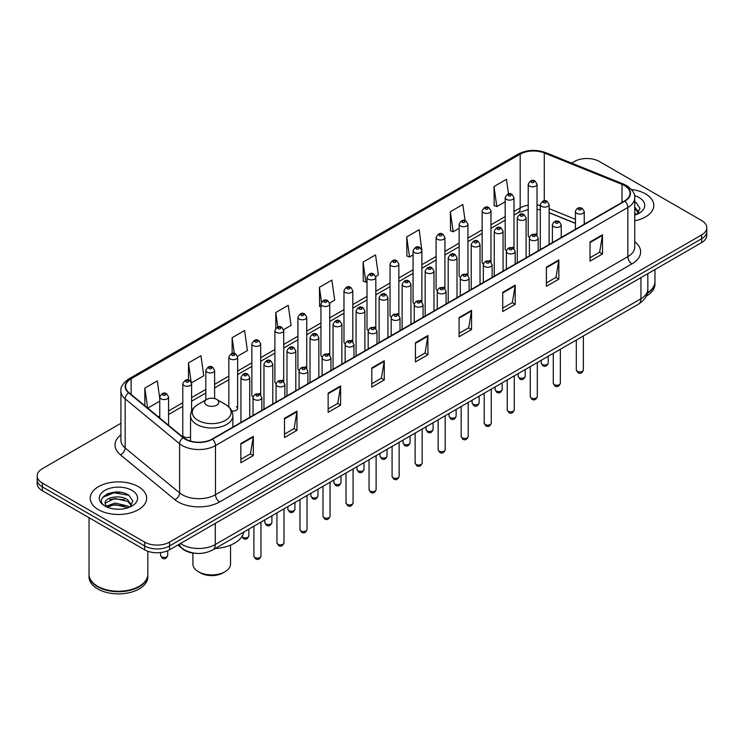 <?xml version="1.0" encoding="UTF-8"?>
<svg xmlns="http://www.w3.org/2000/svg" width="744" height="744" viewBox="0 0 744 744"><rect width="100%" height="100%" fill="white"/><g stroke="black" fill="none" stroke-linecap="round" stroke-linejoin="round"><path stroke-width="1.12" d="M512.709 247.138A4.408 2.548 0 0 1 513.992 248.822L514.002 197.578A4.408 2.548 180 0 1 511.277 199.931A4.408 2.548 180 0 1 506.469 199.373A4.408 2.548 180 0 1 505.185 197.578L505.185 248.933A4.408 2.548 0 0 0 506.422 250.709M490.975 262.121L490.975 210.868A4.408 2.548 180 0 1 488.25 213.221A4.408 2.548 180 0 1 483.442 212.672A4.408 2.548 180 0 1 482.149 210.868L482.149 262.232A4.408 2.548 0 0 0 483.395 263.999M466.646 273.727A4.408 2.548 0 0 1 467.939 275.41L467.939 224.167A4.408 2.548 180 0 1 465.223 226.52A4.408 2.548 180 0 1 460.415 225.971A4.408 2.548 180 0 1 459.122 224.167L459.122 275.522A4.408 2.548 0 0 0 460.369 277.298M443.619 287.026A4.408 2.548 0 0 1 444.912 288.709L444.912 237.466A4.408 2.548 180 0 1 442.187 239.819A4.408 2.548 180 0 1 437.388 239.261A4.408 2.548 180 0 1 436.096 237.466L436.096 288.821A4.408 2.548 0 0 0 437.333 290.588M420.593 300.316A4.408 2.548 0 0 1 421.876 301.999L421.885 250.756A4.408 2.548 180 0 1 419.16 253.109A4.408 2.548 180 0 1 414.362 252.56A4.408 2.548 180 0 1 413.069 250.756L413.069 302.12A4.408 2.548 0 0 0 414.306 303.887M398.858 315.307L398.858 264.055A4.408 2.548 180 0 1 396.134 266.408A4.408 2.548 180 0 1 391.325 265.85A4.408 2.548 180 0 1 390.042 264.055L390.042 315.409A4.408 2.548 0 0 0 391.279 317.186M374.539 326.904A4.408 2.548 0 0 1 375.822 328.597L375.832 277.354A4.408 2.548 180 0 1 373.107 279.697A4.408 2.548 180 0 1 368.299 279.149A4.408 2.548 180 0 1 367.006 277.354L367.006 328.709A4.408 2.548 0 0 0 368.252 330.476M352.796 341.896L352.796 290.644A4.408 2.548 180 0 1 350.08 292.997A4.408 2.548 180 0 1 345.272 292.448A4.408 2.548 180 0 1 343.979 290.644L343.979 342.007A4.408 2.548 0 0 0 345.225 343.774M328.476 353.502A4.408 2.548 0 0 1 329.769 355.186L329.769 303.943A4.408 2.548 180 0 1 327.044 306.296A4.408 2.548 180 0 1 322.245 305.738A4.408 2.548 180 0 1 320.952 303.943L320.952 355.297A4.408 2.548 0 0 0 322.189 357.074M306.742 368.485L306.742 317.232A4.408 2.548 180 0 1 304.017 319.585A4.408 2.548 180 0 1 299.218 319.037A4.408 2.548 180 0 1 297.926 317.232L297.926 368.596A4.408 2.548 0 0 0 299.162 370.363M282.422 380.091A4.408 2.548 0 0 1 283.706 381.774L283.715 330.531A4.408 2.548 180 0 1 280.99 332.884A4.408 2.548 180 0 1 276.182 332.336A4.408 2.548 180 0 1 274.899 330.531L274.899 381.886A4.408 2.548 0 0 0 276.136 383.662M259.396 393.39A4.408 2.548 0 0 1 260.679 395.073L260.679 343.83A4.408 2.548 180 0 1 257.963 346.183A4.408 2.548 180 0 1 253.155 345.625A4.408 2.548 180 0 1 251.863 343.83L251.863 395.185A4.408 2.548 0 0 0 253.109 396.952M191.599 411.079L191.599 383.718A4.408 2.548 180 0 1 188.874 386.062A4.408 2.548 180 0 1 184.075 385.513A4.408 2.548 180 0 1 182.782 383.718L182.782 435.073A4.408 2.548 0 0 0 184.075 436.868A4.408 2.548 0 0 0 190.548 436.719M535.736 233.839A4.408 2.548 0 0 1 537.019 235.523L537.029 184.28A4.408 2.548 180 0 1 534.304 186.632A4.408 2.548 180 0 1 529.505 186.084A4.408 2.548 180 0 1 528.212 184.28L528.212 235.643A4.408 2.548 0 0 0 529.449 237.41M575.428 223.395L549.128 212.756M490.966 262.121A4.408 2.548 0 0 0 489.682 260.428M398.849 315.298A4.408 2.548 0 0 0 397.566 313.615M352.796 341.887A4.408 2.548 0 0 0 351.503 340.203M306.733 368.485A4.408 2.548 0 0 0 305.449 366.792M231.728 410.874A4.408 2.548 0 0 0 237.652 408.484A4.408 2.548 0 0 0 236.36 406.68M195.979 553.341A17.633 10.184 180 0 1 182.764 549.026L177.872 544.989M120.788 492.361A23.51 13.578 0 0 0 107.024 493.997M120.919 423.317L42.361 468.673A17.633 10.184 0 0 0 37.2 475.872L37.2 483.554A17.633 10.184 0 0 0 42.361 490.752L144.624 549.788A17.633 10.184 0 0 0 169.567 549.788L701.639 242.6A17.633 10.184 0 0 0 706.8 235.402L706.8 231.561A17.633 10.184 0 0 1 701.639 238.759A17.633 10.184 0 0 0 706.8 231.561L706.8 227.72A17.633 10.184 0 0 0 701.639 220.522L599.376 161.485A17.633 10.184 0 0 0 574.433 161.485L571.625 163.103M37.2 475.872A17.633 10.184 0 0 0 42.361 483.07L144.624 542.106A17.633 10.184 0 0 0 169.567 542.106L169.567 545.947L701.639 238.759L169.567 545.947A17.633 10.184 0 0 1 144.624 545.947A17.633 10.184 0 0 0 169.567 545.947L169.567 549.788M42.361 483.07L42.361 486.911L144.624 545.947L42.361 486.911A17.633 10.184 0 0 1 37.2 479.713A17.633 10.184 0 0 0 42.361 486.911L42.361 490.752M645.522 193.877A28.216 16.294 0 0 0 631.424 189.469A28.216 16.294 0 0 1 645.522 193.877A28.216 16.294 0 0 1 653.781 205.4A28.216 16.294 0 0 0 645.522 193.877M138.384 486.669A28.216 16.294 0 0 0 107.638 483.135A28.216 16.294 0 0 0 90.219 498.192A28.216 16.294 0 0 0 98.478 509.705A28.216 16.294 0 0 0 129.233 513.239A28.216 16.294 0 0 0 146.652 498.192A28.216 16.294 0 0 0 138.384 486.669A28.216 16.294 0 0 0 107.638 483.135A28.216 16.294 0 0 0 90.219 498.192A28.216 16.294 0 0 0 98.478 509.705A28.216 16.294 0 0 0 129.233 513.239A28.216 16.294 0 0 0 146.652 498.192A28.216 16.294 0 0 0 138.384 486.669M624.523 185.6A18.814 10.862 180 0 1 630.038 193.282A18.814 10.862 180 0 1 624.523 200.964L212.17 439.034A18.814 10.862 180 0 1 183.461 437.584L129.019 392.692A18.814 10.862 180 0 1 125.615 386.462A18.814 10.862 180 0 1 131.13 378.789L520.177 154.166A18.814 10.862 180 0 1 544.264 152.957L622.012 184.382A18.814 10.862 180 0 1 624.523 185.6M624.858 185.405A19.279 11.132 0 0 0 622.282 184.159L544.534 152.734A19.279 11.132 0 0 0 519.842 153.98L130.795 378.594A19.279 11.132 0 0 0 128.638 392.851L183.071 437.732A19.279 11.132 0 0 0 212.505 439.22L624.858 201.15A19.279 11.132 0 0 0 624.858 185.405M240.851 443.545L240.851 462.74L253.323 455.542L253.323 436.347L240.851 443.545M240.851 459.336L250.458 453.793L253.276 436.979A4.706 2.716 -120 0 0 253.323 436.347M250.375 453.84L253.323 455.542M284.496 418.342L284.496 437.546L296.968 430.348L296.968 411.144L284.496 418.342M284.496 434.133L294.103 428.591L296.921 411.785A4.706 2.716 -120 0 0 296.968 411.144M294.019 428.637L296.968 430.348M328.141 393.148L328.141 412.343L340.613 405.145L340.613 385.95L328.141 393.148M328.141 408.94L337.748 403.397L340.566 386.582A4.706 2.716 -120 0 0 340.613 385.95M337.664 403.443L340.613 405.145M371.795 367.945L371.795 387.15L384.267 379.942L384.267 360.747L371.795 367.945M371.795 383.737L381.393 378.194L384.211 361.389A4.706 2.716 -120 0 0 384.267 360.747M381.309 378.24L384.267 379.942M590.02 241.949L590.02 261.153L602.491 253.955L602.491 234.751L590.02 241.949M590.02 257.74L599.627 252.197L602.445 235.392A4.706 2.716 -120 0 0 602.491 234.751M599.543 252.244L602.491 253.955M546.375 267.152L546.375 286.347L558.846 279.149L558.846 259.954L546.375 267.152M546.375 282.943L555.982 277.4L558.8 260.586A4.706 2.716 -120 0 0 558.846 259.954M555.898 277.447L558.846 279.149M502.73 292.346L502.73 311.55L515.201 304.352L515.201 285.147L502.73 292.346M502.73 308.146L512.337 302.594L515.155 285.789A4.706 2.716 -120 0 0 515.201 285.147M512.253 302.65L515.201 304.352M459.085 317.548L459.085 336.744L471.557 329.546L471.557 310.35L459.085 317.548M459.085 333.34L468.692 327.797L471.501 310.983A4.706 2.716 -120 0 0 471.557 310.35M468.608 327.844L471.557 329.546M415.44 342.752L415.44 361.947L427.912 354.749L427.912 335.544L415.44 342.752M415.44 358.543L425.047 352.991L427.856 336.186A4.706 2.716 -120 0 0 427.912 335.544M424.964 353.047L427.912 354.749M634.734 220.81A28.216 16.294 0 0 0 653.781 205.4A28.216 16.294 0 0 1 634.734 220.81M169.567 542.106L701.639 234.918A17.633 10.184 0 0 0 706.8 227.72M237.55 356.264L247.408 350.573L244.59 330.503L232.128 337.711L232.128 353.456M191.487 382.853L203.763 375.767L200.945 355.706L188.474 362.905L188.474 380.082M159.755 398.366L157.3 380.909L144.829 388.108L144.829 405.731M375.72 276.489L378.352 274.973L375.534 254.913L363.063 262.111L363.267 281.195M421.774 249.9L419.179 229.71L406.708 236.908L406.912 255.992M465.084 220.605L462.824 204.516L450.353 211.715L450.557 230.798M508.515 193.896L506.469 179.313L494.007 186.512L494.202 205.595M283.603 329.676L291.053 325.37L288.244 305.31L275.773 312.508L275.773 328.225M329.657 303.078L334.698 300.167L331.889 280.107L319.418 287.314L319.613 306.389M320.952 306.891L319.418 306.314M319.418 287.314L321.492 302.092M363.063 262.111L365.881 282.171L367.006 281.52M365.881 282.171L363.063 281.12M406.708 236.908L409.526 256.968L413.069 254.932M409.526 256.968L406.708 255.917M450.353 211.715L453.17 231.775L459.122 228.334M453.17 231.775L450.353 230.724M494.007 186.512L496.815 206.572L505.185 201.745M496.815 206.572L494.007 205.521M275.773 312.508L277.8 326.96M232.128 337.711L234.332 353.447M188.474 362.905L191.162 382.035M147.731 408.121L159.755 401.174M144.829 388.108L147.628 408.038M647.392 292.848A29.397 16.973 0 0 0 654.962 281.483L654.962 269.551M647.243 293.415A29.397 16.973 0 0 0 654.962 281.957A29.397 16.973 0 0 0 654.952 281.716M646.164 296.224A29.397 16.973 0 0 0 654.962 284.115L654.962 281.957M634.734 213.091L636.52 214.486M634.734 214.616L635.246 214.951M634.734 206.99L638.78 212.412M634.734 208.515L638.482 212.812M634.734 215.118A19.167 11.067 0 0 0 639.115 213.23A19.167 11.067 0 0 0 639.115 197.578A19.167 11.067 0 0 0 634.52 195.616M636.966 214.3L639.97 208.404L636.176 202.675M634.734 201.959L635.915 202.498M192.901 553.062L192.901 564.045A18.814 10.862 0 0 0 198.416 571.727L200.489 572.927A15.875 9.161 0 0 0 222.94 572.927L225.013 571.727A18.814 10.862 0 0 0 230.528 564.045L230.528 545.147M200.489 572.927L198.416 571.727A18.814 10.862 0 0 0 225.013 571.727M206.73 405.164A7.059 4.073 0 0 0 216.699 405.173A7.059 4.073 0 0 0 216.699 399.407L225.46 404.466A19.437 11.225 0 0 1 225.46 420.341A19.437 11.225 0 0 1 197.969 420.341A19.437 11.225 0 0 1 197.969 404.466C193.18 407.312 190.706 411.088 190.548 415.794A21.167 12.22 0 0 0 196.751 424.433A21.167 12.22 0 0 0 219.815 427.084A21.167 12.22 0 0 0 232.872 415.794C232.723 411.088 230.249 407.312 225.46 404.466L216.699 399.407A7.059 4.073 0 0 0 206.73 399.407A7.059 4.073 0 0 0 206.73 405.164M215.221 548.523A32.336 18.665 0 0 0 243.855 531.988M139.119 586.328A29.1 16.796 0 0 1 139.007 586.384A29.1 16.796 0 0 1 97.855 586.384L97.65 586.272A29.397 16.973 0 0 0 139.221 586.263A29.397 16.973 0 0 0 147.823 574.266L147.823 551.248M89.047 574.508A29.397 16.973 0 0 0 89.038 574.749A29.397 16.973 0 0 0 97.65 586.746A29.397 16.973 0 0 0 129.679 590.429A29.397 16.973 0 0 0 147.823 574.749A29.397 16.973 0 0 0 147.823 574.508M89.038 574.749L89.038 576.907A29.397 16.973 0 0 0 97.65 588.904A29.397 16.973 0 0 0 129.679 592.587A29.397 16.973 0 0 0 147.823 576.907L147.823 574.749M115.227 509.101L119.7 509.231M106.439 506.292L114.995 503.018L127.828 506.022L129.391 507.269M107.22 507.11L114.995 504.544L128.117 507.743M106.569 506.878L105.192 503.66A13.29 7.673 0 0 0 107.341 507.213M131.651 505.204L127.828 499.931C119.858 493.979 103.444 497.652 105.192 503.66L105.146 503.074M105.23 503.846L105.602 502.86L114.995 498.452L127.828 501.456L131.344 505.594M129.837 507.083L132.841 501.186L129.047 495.467C115.599 485.795 91.698 498.536 105.499 506.348L106.178 506.766M131.986 490.361A19.167 11.067 0 0 0 104.885 490.361A19.167 11.067 0 0 0 104.885 506.013A19.167 11.067 0 0 0 131.986 506.013A19.167 11.067 0 0 0 131.986 490.361M89.038 517.703L89.038 574.266A29.397 16.973 0 0 0 97.65 586.263A29.397 16.973 0 0 0 97.65 586.272L97.855 586.384M102.691 497.383L113.953 492.77L128.786 495.29M109.721 499.633L113.953 498.861L124.536 499.773M109.721 505.725L113.953 504.962L124.536 505.864M180.457 543.501A23.51 13.578 0 0 0 182.038 544.506A23.51 13.578 0 0 0 215.286 544.506L640.947 298.753A23.51 13.578 0 0 0 647.829 289.156C648.005 294.996 644.899 299.99 638.51 304.138L212.849 549.89A11.755 6.789 60 0 0 215.286 544.506L215.286 523.385M640.947 277.642L640.947 298.753A11.755 6.789 60 0 1 638.51 304.138M179.499 544.05A11.755 7.868 129.5 0 0 181.555 547.872L177.983 544.934M701.639 242.6L701.639 234.918M144.624 549.788L144.624 542.106M634.734 241.661A29.397 16.973 180 0 1 632.009 263.841L219.657 501.912A5.878 3.395 60 0 1 215.5 494.714L627.852 256.643A23.51 13.578 0 0 0 634.734 247.036L634.734 197.885A23.51 13.578 180 0 1 627.852 207.492A5.878 3.395 -120 0 0 624.858 201.15M219.657 501.912A29.397 16.973 180 0 1 178.086 501.912A29.397 16.973 180 0 1 174.793 499.643L120.351 454.761A29.397 16.973 180 0 1 120.919 434.84M182.243 494.714A23.51 13.578 0 0 0 215.5 494.714L215.5 445.563A23.51 13.578 180 0 1 179.611 443.75L125.169 398.858A23.51 13.578 180 0 1 120.919 391.074L120.919 440.225A23.51 13.578 0 0 0 125.169 448.009L179.611 492.9A23.51 13.578 0 0 0 182.243 494.714M634.734 197.885C635.525 194.212 632.819 190.12 626.634 185.6L623.546 184.094A5.878 2.753 112 0 0 622.282 184.159M623.546 184.094L545.798 152.669C536.061 149.219 526.817 149.721 518.066 154.166A5.878 3.395 60 0 1 519.842 153.98M130.795 378.594A5.878 3.395 -120 0 0 129.019 378.78C122.918 383.169 120.212 387.261 120.919 391.074M128.638 392.851A5.878 3.934 129.5 0 0 125.169 398.858L125.169 448.009A5.878 3.934 -50.5 0 1 120.351 454.761M545.798 152.669A5.878 2.753 112 0 0 544.534 152.734M183.071 437.732A5.878 3.934 129.5 0 0 179.611 443.75L179.611 492.9A5.878 3.934 -50.5 0 1 174.793 499.643M212.505 439.22A5.878 3.395 60 0 1 215.5 445.563L627.852 207.492L627.852 256.643A5.878 3.395 60 0 0 632.009 263.841M131.13 378.789L131.13 394.432M622.012 184.382L622.012 202.415M544.264 152.957L544.264 200.787M585.612 223.423L584.245 222.875M575.428 219.313L549.128 208.673M540.302 205.493A18.814 10.862 0 0 0 537.029 204.944M528.212 205.186A18.814 10.862 0 0 0 520.177 207.929L514.002 211.491M520.177 154.166L520.177 207.929A10.583 6.11 60 0 1 517.982 212.775L514.002 215.072M505.185 216.588L490.975 224.79M482.149 229.877L467.939 238.089M459.122 243.176L444.912 251.379M436.096 256.475L421.885 264.678M413.069 269.765L398.858 277.977M390.042 283.064L375.832 291.267M367.006 296.363L352.796 304.566M343.979 309.653L329.769 317.855M320.952 322.952L306.742 331.154M297.926 336.242L283.715 344.453M274.899 349.541L260.679 357.743M251.863 362.839L237.652 371.042M228.836 376.129L214.625 384.332M205.809 389.428L191.599 397.631M182.782 402.727L168.572 410.93M159.755 416.017L158.314 416.845M415.44 343.356L427.856 336.186M459.085 318.153L471.501 310.983M502.73 292.959L515.155 285.789M546.375 267.756L558.8 260.586M590.02 242.563L602.445 235.392M371.795 368.559L384.211 361.389M328.141 393.753L340.566 386.582M284.496 418.956L296.921 411.785M240.851 444.149L253.276 436.979M583.37 369.945C582.208 373.116 580.404 374.037 577.958 372.725L576.312 369.945A3.525 2.037 0 0 0 577.344 371.377A3.525 2.037 0 0 0 581.194 371.823A3.525 2.037 0 0 0 583.37 369.945L583.37 335.981M576.721 213.342A4.408 2.548 180 0 1 575.428 211.547C576.554 207.929 578.86 206.879 582.347 208.394L584.245 211.547A4.408 2.548 180 0 1 581.529 213.9A4.408 2.548 180 0 1 576.721 213.342M580.878 208.543A1.469 0.846 0 0 0 578.804 208.543A1.469 0.846 0 0 0 578.804 209.743A1.469 0.846 0 0 0 580.878 209.743A1.469 0.846 0 0 0 580.878 208.543M560.334 383.234C559.181 386.406 557.377 387.336 554.922 386.024L553.285 383.234A3.525 2.037 0 0 0 554.317 384.676A3.525 2.037 0 0 0 558.158 385.113A3.525 2.037 0 0 0 560.334 383.234L560.334 349.271M553.694 226.641A4.408 2.548 180 0 1 552.401 224.837C553.527 221.219 555.833 220.178 559.321 221.693L561.218 224.837A4.408 2.548 180 0 1 558.502 227.19A4.408 2.548 180 0 1 553.694 226.641M557.851 221.842A1.469 0.846 0 0 0 555.768 221.842A1.469 0.846 0 0 0 555.768 223.042A1.469 0.846 0 0 0 557.851 223.042A1.469 0.846 0 0 0 557.851 221.842M537.308 396.533C536.145 399.705 534.341 400.635 531.895 399.314L530.258 396.533A3.525 2.037 0 0 0 531.29 397.975A3.525 2.037 0 0 0 535.131 398.412A3.525 2.037 0 0 0 537.308 396.533L537.308 362.57M530.667 239.931A4.408 2.548 180 0 1 529.375 238.136C530.5 234.518 532.806 233.467 536.294 234.992L538.191 238.136A4.408 2.548 180 0 1 535.466 240.489A4.408 2.548 180 0 1 530.667 239.931M534.824 235.132A1.469 0.846 0 0 0 532.741 235.132A1.469 0.846 0 0 0 532.741 236.332A1.469 0.846 0 0 0 534.824 236.332A1.469 0.846 0 0 0 534.824 235.132M514.281 409.823C513.118 412.994 511.314 413.924 508.868 412.613L507.231 409.823A3.525 2.037 0 0 0 508.264 411.265A3.525 2.037 0 0 0 512.105 411.711A3.525 2.037 0 0 0 514.281 409.823L514.281 375.86M507.641 253.23A4.408 2.548 180 0 1 506.348 251.435C507.473 247.817 509.779 246.766 513.267 248.282L515.164 251.435A4.408 2.548 180 0 1 512.439 253.778A4.408 2.548 180 0 1 507.641 253.23M511.798 248.431A1.469 0.846 0 0 0 509.714 248.431A1.469 0.846 0 0 0 509.714 249.631A1.469 0.846 0 0 0 511.798 249.631A1.469 0.846 0 0 0 511.798 248.431M491.254 423.122C490.091 426.293 488.287 427.223 485.841 425.912L484.195 423.122A3.525 2.037 0 0 0 485.228 424.564A3.525 2.037 0 0 0 489.078 425.001A3.525 2.037 0 0 0 491.254 423.122L491.254 389.159M484.604 266.529A4.408 2.548 180 0 1 483.321 264.724C484.446 261.107 486.753 260.056 490.231 261.581L492.137 264.724A4.408 2.548 180 0 1 489.413 267.077A4.408 2.548 180 0 1 484.604 266.529M488.761 261.73A1.469 0.846 0 0 0 486.688 261.73A1.469 0.846 0 0 0 486.688 262.93A1.469 0.846 0 0 0 488.761 262.93A1.469 0.846 0 0 0 488.761 261.73M468.227 436.421C467.065 439.592 465.26 440.522 462.815 439.202L461.168 436.421A3.525 2.037 0 0 0 462.201 437.853A3.525 2.037 0 0 0 466.051 438.3A3.525 2.037 0 0 0 468.227 436.421L468.227 402.458M461.578 279.818A4.408 2.548 180 0 1 460.285 278.024C461.41 274.406 463.717 273.355 467.204 274.88L469.101 278.024A4.408 2.548 180 0 1 466.386 280.376A4.408 2.548 180 0 1 461.578 279.818M465.735 275.02A1.469 0.846 0 0 0 463.661 275.02A1.469 0.846 0 0 0 463.661 276.219A1.469 0.846 0 0 0 465.735 276.219A1.469 0.846 0 0 0 465.735 275.02M445.191 449.711C444.038 452.882 442.234 453.812 439.778 452.501L438.142 449.711A3.525 2.037 0 0 0 439.174 451.152A3.525 2.037 0 0 0 443.015 451.599A3.525 2.037 0 0 0 445.191 449.711L445.191 415.747M438.551 293.117A4.408 2.548 180 0 1 437.258 291.313C438.383 287.696 440.69 286.654 444.177 288.17L446.075 291.313A4.408 2.548 180 0 1 443.359 293.666A4.408 2.548 180 0 1 438.551 293.117M442.708 288.319A1.469 0.846 0 0 0 440.625 288.319A1.469 0.846 0 0 0 440.625 289.518A1.469 0.846 0 0 0 442.708 289.518A1.469 0.846 0 0 0 442.708 288.319M422.164 463.01C421.002 466.181 419.198 467.111 416.752 465.791L415.115 463.01A3.525 2.037 0 0 0 416.147 464.451A3.525 2.037 0 0 0 419.988 464.888A3.525 2.037 0 0 0 422.164 463.01L422.164 429.046M415.524 306.416A4.408 2.548 180 0 1 414.231 304.612C415.357 300.995 417.663 299.944 421.151 301.469L423.048 304.612A4.408 2.548 180 0 1 420.323 306.965A4.408 2.548 180 0 1 415.524 306.416M419.681 301.608A1.469 0.846 0 0 0 417.598 301.608A1.469 0.846 0 0 0 417.598 302.808A1.469 0.846 0 0 0 419.681 302.808A1.469 0.846 0 0 0 419.681 301.608M399.137 476.3C397.975 479.48 396.171 480.401 393.725 479.089L392.088 476.3A3.525 2.037 0 0 0 393.12 477.741A3.525 2.037 0 0 0 396.961 478.187A3.525 2.037 0 0 0 399.137 476.3L399.137 442.336M392.497 319.706A4.408 2.548 180 0 1 391.204 317.911C392.33 314.293 394.636 313.243 398.124 314.759L400.021 317.911A4.408 2.548 180 0 1 397.296 320.264A4.408 2.548 180 0 1 392.497 319.706M396.654 314.907A1.469 0.846 0 0 0 394.571 314.907A1.469 0.846 0 0 0 394.571 316.107A1.469 0.846 0 0 0 396.654 316.107A1.469 0.846 0 0 0 396.654 314.907M376.111 489.599C374.948 492.77 373.144 493.7 370.698 492.389L369.052 489.599A3.525 2.037 0 0 0 370.084 491.04A3.525 2.037 0 0 0 373.934 491.477A3.525 2.037 0 0 0 376.111 489.599L376.111 455.635M369.461 333.005A4.408 2.548 180 0 1 368.168 331.201C369.303 327.583 371.609 326.542 375.088 328.058L376.994 331.201A4.408 2.548 180 0 1 374.269 333.554A4.408 2.548 180 0 1 369.461 333.005M373.618 328.206A1.469 0.846 0 0 0 371.544 328.206A1.469 0.846 0 0 0 371.544 329.406A1.469 0.846 0 0 0 373.618 329.406A1.469 0.846 0 0 0 373.618 328.206M353.084 502.898C351.921 506.069 350.117 506.999 347.671 505.678L346.025 502.898A3.525 2.037 0 0 0 347.057 504.339A3.525 2.037 0 0 0 350.908 504.776A3.525 2.037 0 0 0 353.084 502.898L353.084 468.934M346.434 346.295A4.408 2.548 180 0 1 345.142 344.5C346.267 340.882 348.573 339.831 352.061 341.357L353.958 344.5A4.408 2.548 180 0 1 351.242 346.853A4.408 2.548 180 0 1 346.434 346.295M350.591 341.496A1.469 0.846 0 0 0 348.518 341.496A1.469 0.846 0 0 0 348.518 342.696A1.469 0.846 0 0 0 350.591 342.696A1.469 0.846 0 0 0 350.591 341.496M330.048 516.187C328.894 519.359 327.09 520.289 324.635 518.977L322.998 516.187A3.525 2.037 0 0 0 324.031 517.629A3.525 2.037 0 0 0 327.872 518.075A3.525 2.037 0 0 0 330.048 516.187L330.048 482.224M323.408 359.594A4.408 2.548 180 0 1 322.115 357.799C323.24 354.181 325.547 353.13 329.034 354.646L330.931 357.799A4.408 2.548 180 0 1 328.216 360.143A4.408 2.548 180 0 1 323.408 359.594M327.565 354.795A1.469 0.846 0 0 0 325.481 354.795A1.469 0.846 0 0 0 325.481 355.995A1.469 0.846 0 0 0 327.565 355.995A1.469 0.846 0 0 0 327.565 354.795M307.021 529.486C305.858 532.658 304.054 533.587 301.608 532.276L299.972 529.486A3.525 2.037 0 0 0 301.004 530.928A3.525 2.037 0 0 0 304.845 531.365A3.525 2.037 0 0 0 307.021 529.486L307.021 495.523M300.381 372.893A4.408 2.548 180 0 1 299.088 371.089C300.213 367.471 302.52 366.42 306.007 367.945L307.904 371.089A4.408 2.548 180 0 1 305.18 373.442A4.408 2.548 180 0 1 300.381 372.893M304.538 368.094A1.469 0.846 0 0 0 302.455 368.094A1.469 0.846 0 0 0 302.455 369.294A1.469 0.846 0 0 0 304.538 369.294A1.469 0.846 0 0 0 304.538 368.094M283.994 542.785C282.832 545.957 281.027 546.886 278.582 545.566L276.935 542.785A3.525 2.037 0 0 0 277.977 544.217A3.525 2.037 0 0 0 281.818 544.664A3.525 2.037 0 0 0 283.994 542.785L283.994 508.822M277.354 386.183A4.408 2.548 180 0 1 276.061 384.388C277.187 380.77 279.493 379.719 282.98 381.244L284.878 384.388A4.408 2.548 180 0 1 282.153 386.741A4.408 2.548 180 0 1 277.354 386.183M281.511 381.384A1.469 0.846 0 0 0 279.428 381.384A1.469 0.846 0 0 0 279.428 382.583A1.469 0.846 0 0 0 281.511 382.583A1.469 0.846 0 0 0 281.511 381.384M260.967 556.075C259.805 559.246 258.001 560.176 255.555 558.865L253.909 556.075A3.525 2.037 0 0 0 254.941 557.516A3.525 2.037 0 0 0 258.791 557.963A3.525 2.037 0 0 0 260.967 556.075L260.967 522.111M254.318 399.482A4.408 2.548 180 0 1 253.025 397.677C254.16 394.06 256.466 393.018 259.944 394.534L261.851 397.677A4.408 2.548 180 0 1 259.126 400.03A4.408 2.548 180 0 1 254.318 399.482M258.475 394.683A1.469 0.846 0 0 0 256.401 394.683A1.469 0.846 0 0 0 256.401 395.882A1.469 0.846 0 0 0 258.475 395.882A1.469 0.846 0 0 0 258.475 394.683M542.218 364.393A3.525 2.037 0 0 0 546.068 364.839A3.525 2.037 0 0 0 548.244 362.96C547.082 366.132 545.278 367.062 542.832 365.741L541.186 362.96A3.525 2.037 0 0 0 542.218 364.393M549.128 244.497L549.128 204.563A4.408 2.548 180 0 1 546.403 206.916A4.408 2.548 180 0 1 541.595 206.358A4.408 2.548 180 0 1 540.302 204.563L540.302 249.584M543.678 202.759A1.469 0.846 0 0 0 545.752 202.759A1.469 0.846 0 0 0 545.752 201.559A1.469 0.846 0 0 0 543.678 201.559A1.469 0.846 0 0 0 543.678 202.759M519.191 377.692A3.525 2.037 0 0 0 523.032 378.129A3.525 2.037 0 0 0 525.217 376.25C524.055 379.421 522.251 380.351 519.805 379.04L518.159 376.25A3.525 2.037 0 0 0 519.191 377.692M526.092 257.787L526.092 217.853A4.408 2.548 180 0 1 523.376 220.205A4.408 2.548 180 0 1 518.568 219.657A4.408 2.548 180 0 1 517.275 217.853L517.275 262.883M520.651 216.058A1.469 0.846 0 0 0 522.725 216.058A1.469 0.846 0 0 0 522.725 214.858A1.469 0.846 0 0 0 520.651 214.858A1.469 0.846 0 0 0 520.651 216.058M496.164 390.991A3.525 2.037 0 0 0 500.005 391.428A3.525 2.037 0 0 0 502.181 389.549C501.019 392.72 499.224 393.65 496.769 392.33L495.132 389.549A3.525 2.037 0 0 0 496.164 390.991M503.065 271.086L503.065 231.152A4.408 2.548 180 0 1 500.349 233.504A4.408 2.548 180 0 1 495.541 232.956A4.408 2.548 180 0 1 494.249 231.152L494.249 276.173M497.615 229.347A1.469 0.846 0 0 0 499.698 229.347A1.469 0.846 0 0 0 499.698 228.148A1.469 0.846 0 0 0 497.615 228.148A1.469 0.846 0 0 0 497.615 229.347M473.138 404.28A3.525 2.037 0 0 0 476.978 404.727A3.525 2.037 0 0 0 479.155 402.839C477.992 406.019 476.188 406.94 473.742 405.629L472.105 402.839A3.525 2.037 0 0 0 473.138 404.28M480.038 284.375L480.038 244.451A4.408 2.548 180 0 1 477.313 246.794A4.408 2.548 180 0 1 472.514 246.245A4.408 2.548 180 0 1 471.222 244.451L471.222 289.472M474.588 242.646A1.469 0.846 0 0 0 476.671 242.646A1.469 0.846 0 0 0 476.671 241.447A1.469 0.846 0 0 0 474.588 241.447A1.469 0.846 0 0 0 474.588 242.646M450.111 417.579A3.525 2.037 0 0 0 453.952 418.016A3.525 2.037 0 0 0 456.128 416.138C454.965 419.309 453.161 420.239 450.715 418.928L449.069 416.138A3.525 2.037 0 0 0 450.111 417.579M457.011 297.674L457.011 257.74A4.408 2.548 180 0 1 454.286 260.093A4.408 2.548 180 0 1 449.478 259.544A4.408 2.548 180 0 1 448.195 257.74L448.195 302.762M451.562 255.945A1.469 0.846 0 0 0 453.635 255.945A1.469 0.846 0 0 0 453.635 254.746A1.469 0.846 0 0 0 451.562 254.746A1.469 0.846 0 0 0 451.562 255.945M427.075 430.878A3.525 2.037 0 0 0 430.925 431.315A3.525 2.037 0 0 0 433.101 429.437C431.939 432.608 430.134 433.538 427.688 432.218L426.042 429.437A3.525 2.037 0 0 0 427.075 430.878M433.985 310.973L433.985 271.039A4.408 2.548 180 0 1 431.26 273.392A4.408 2.548 180 0 1 426.452 272.834A4.408 2.548 180 0 1 425.159 271.039L425.159 316.061M428.535 269.235A1.469 0.846 0 0 0 430.609 269.235A1.469 0.846 0 0 0 430.609 268.035A1.469 0.846 0 0 0 428.535 268.035A1.469 0.846 0 0 0 428.535 269.235M404.048 444.168A3.525 2.037 0 0 0 407.889 444.614A3.525 2.037 0 0 0 410.074 442.727C408.912 445.898 407.108 446.828 404.662 445.517L403.016 442.727A3.525 2.037 0 0 0 404.048 444.168M410.948 324.263L410.948 284.329A4.408 2.548 180 0 1 408.233 286.682A4.408 2.548 180 0 1 403.425 286.133A4.408 2.548 180 0 1 402.132 284.329L402.132 329.359M405.508 282.534A1.469 0.846 0 0 0 407.582 282.534A1.469 0.846 0 0 0 407.582 281.334A1.469 0.846 0 0 0 405.508 281.334A1.469 0.846 0 0 0 405.508 282.534M381.021 457.467A3.525 2.037 0 0 0 384.862 457.904A3.525 2.037 0 0 0 387.038 456.026C385.876 459.197 384.071 460.127 381.626 458.806L379.989 456.026A3.525 2.037 0 0 0 381.021 457.467M387.922 337.562L387.922 297.628A4.408 2.548 180 0 1 385.206 299.981A4.408 2.548 180 0 1 380.398 299.432A4.408 2.548 180 0 1 379.105 297.628L379.105 342.649M382.472 295.833A1.469 0.846 0 0 0 384.555 295.833A1.469 0.846 0 0 0 384.555 294.633A1.469 0.846 0 0 0 382.472 294.633A1.469 0.846 0 0 0 382.472 295.833M357.994 470.757A3.525 2.037 0 0 0 361.835 471.203A3.525 2.037 0 0 0 364.011 469.325C362.849 472.496 361.045 473.426 358.599 472.105L356.962 469.325A3.525 2.037 0 0 0 357.994 470.757M364.895 350.861L364.895 310.927A4.408 2.548 180 0 1 362.17 313.28A4.408 2.548 180 0 1 357.371 312.722A4.408 2.548 180 0 1 356.078 310.927L356.078 355.948M359.445 309.123A1.469 0.846 0 0 0 361.528 309.123A1.469 0.846 0 0 0 361.528 307.923A1.469 0.846 0 0 0 359.445 307.923A1.469 0.846 0 0 0 359.445 309.123M334.967 484.056A3.525 2.037 0 0 0 338.808 484.493A3.525 2.037 0 0 0 340.984 482.614C339.822 485.786 338.018 486.716 335.572 485.404L333.926 482.614A3.525 2.037 0 0 0 334.967 484.056M341.868 364.151L341.868 324.217A4.408 2.548 180 0 1 339.143 326.57A4.408 2.548 180 0 1 334.335 326.021A4.408 2.548 180 0 1 333.052 324.217L333.052 369.247M336.418 322.422A1.469 0.846 0 0 0 338.492 322.422A1.469 0.846 0 0 0 338.492 321.222A1.469 0.846 0 0 0 336.418 321.222A1.469 0.846 0 0 0 336.418 322.422M311.931 497.355A3.525 2.037 0 0 0 315.782 497.792A3.525 2.037 0 0 0 317.958 495.913C316.795 499.084 314.991 500.014 312.545 498.694L310.899 495.913A3.525 2.037 0 0 0 311.931 497.355M318.841 377.45L318.841 337.516A4.408 2.548 180 0 1 316.116 339.868A4.408 2.548 180 0 1 311.308 339.311A4.408 2.548 180 0 1 310.016 337.516L310.016 382.537M313.391 335.711A1.469 0.846 0 0 0 315.465 335.711A1.469 0.846 0 0 0 315.465 334.512A1.469 0.846 0 0 0 313.391 334.512A1.469 0.846 0 0 0 313.391 335.711M288.904 510.644A3.525 2.037 0 0 0 292.745 511.091A3.525 2.037 0 0 0 294.931 509.203C293.768 512.384 291.964 513.304 289.518 511.993L287.872 509.203A3.525 2.037 0 0 0 288.904 510.644M295.805 390.74L295.805 350.815A4.408 2.548 180 0 1 293.089 353.158A4.408 2.548 180 0 1 288.281 352.61A4.408 2.548 180 0 1 286.989 350.815L286.989 395.836M290.365 349.01A1.469 0.846 0 0 0 292.439 349.01A1.469 0.846 0 0 0 292.439 347.811A1.469 0.846 0 0 0 290.365 347.811A1.469 0.846 0 0 0 290.365 349.01M265.878 523.943A3.525 2.037 0 0 0 269.719 524.381A3.525 2.037 0 0 0 271.895 522.502C270.732 525.673 268.928 526.603 266.482 525.292L264.845 522.502A3.525 2.037 0 0 0 265.878 523.943M272.778 404.038L272.778 364.104A4.408 2.548 180 0 1 270.063 366.457A4.408 2.548 180 0 1 265.255 365.909A4.408 2.548 180 0 1 263.962 364.104L263.962 409.126M267.329 362.309A1.469 0.846 0 0 0 269.412 362.309A1.469 0.846 0 0 0 269.412 361.11A1.469 0.846 0 0 0 267.329 361.11A1.469 0.846 0 0 0 267.329 362.309M242.014 536.48A3.525 2.037 0 0 0 242.851 537.242A3.525 2.037 0 0 0 246.692 537.679A3.525 2.037 0 0 0 248.868 535.801C247.706 538.972 245.901 539.902 243.455 538.582L241.819 535.801M249.752 417.338L249.752 377.403A4.408 2.548 180 0 1 247.027 379.756A4.408 2.548 180 0 1 242.228 379.198A4.408 2.548 180 0 1 240.935 377.403L240.935 422.425M244.302 375.599A1.469 0.846 0 0 0 246.385 375.599A1.469 0.846 0 0 0 246.385 374.399A1.469 0.846 0 0 0 244.302 374.399A1.469 0.846 0 0 0 244.302 375.599M531.579 182.485A1.469 0.846 0 0 0 533.662 182.485A1.469 0.846 0 0 0 533.662 181.285A1.469 0.846 0 0 0 531.579 181.285A1.469 0.846 0 0 0 531.579 182.485M508.552 195.774A1.469 0.846 0 0 0 510.626 195.774A1.469 0.846 0 0 0 510.626 194.575A1.469 0.846 0 0 0 508.552 194.575A1.469 0.846 0 0 0 508.552 195.774M485.525 209.073A1.469 0.846 0 0 0 487.599 209.073A1.469 0.846 0 0 0 487.599 207.874A1.469 0.846 0 0 0 485.525 207.874A1.469 0.846 0 0 0 485.525 209.073M462.489 222.363A1.469 0.846 0 0 0 464.572 222.363A1.469 0.846 0 0 0 464.572 221.163A1.469 0.846 0 0 0 462.489 221.163A1.469 0.846 0 0 0 462.489 222.363M439.462 235.662A1.469 0.846 0 0 0 441.545 235.662A1.469 0.846 0 0 0 441.545 234.462A1.469 0.846 0 0 0 439.462 234.462A1.469 0.846 0 0 0 439.462 235.662M416.435 248.961A1.469 0.846 0 0 0 418.519 248.961A1.469 0.846 0 0 0 418.519 247.761A1.469 0.846 0 0 0 416.435 247.761A1.469 0.846 0 0 0 416.435 248.961M393.409 262.251A1.469 0.846 0 0 0 395.483 262.251A1.469 0.846 0 0 0 395.483 261.051A1.469 0.846 0 0 0 393.409 261.051A1.469 0.846 0 0 0 393.409 262.251M370.382 275.55A1.469 0.846 0 0 0 372.456 275.55A1.469 0.846 0 0 0 372.456 274.35A1.469 0.846 0 0 0 370.382 274.35A1.469 0.846 0 0 0 370.382 275.55M347.346 288.849A1.469 0.846 0 0 0 349.429 288.849A1.469 0.846 0 0 0 349.429 287.649A1.469 0.846 0 0 0 347.346 287.649A1.469 0.846 0 0 0 347.346 288.849M324.319 302.138A1.469 0.846 0 0 0 326.402 302.138A1.469 0.846 0 0 0 326.402 300.939A1.469 0.846 0 0 0 324.319 300.939A1.469 0.846 0 0 0 324.319 302.138M301.292 315.437A1.469 0.846 0 0 0 303.375 315.437A1.469 0.846 0 0 0 303.375 314.238A1.469 0.846 0 0 0 301.292 314.238A1.469 0.846 0 0 0 301.292 315.437M278.265 328.727A1.469 0.846 0 0 0 280.339 328.727A1.469 0.846 0 0 0 280.339 327.527A1.469 0.846 0 0 0 278.265 327.527A1.469 0.846 0 0 0 278.265 328.727M255.239 342.026A1.469 0.846 0 0 0 257.312 342.026A1.469 0.846 0 0 0 257.312 340.826A1.469 0.846 0 0 0 255.239 340.826A1.469 0.846 0 0 0 255.239 342.026M237.652 408.484L237.652 357.12A4.408 2.548 180 0 1 234.937 359.473A4.408 2.548 180 0 1 230.129 358.924A4.408 2.548 180 0 1 228.836 357.12L228.836 406.968M232.202 355.325A1.469 0.846 0 0 0 234.286 355.325A1.469 0.846 0 0 0 234.286 354.125A1.469 0.846 0 0 0 232.202 354.125A1.469 0.846 0 0 0 232.202 355.325M214.625 398.579L214.625 370.419A4.408 2.548 180 0 1 211.9 372.772A4.408 2.548 180 0 1 207.102 372.214A4.408 2.548 180 0 1 205.809 370.419L205.809 399.937M209.176 368.615A1.469 0.846 0 0 0 211.259 368.615A1.469 0.846 0 0 0 211.259 367.415A1.469 0.846 0 0 0 209.176 367.415A1.469 0.846 0 0 0 209.176 368.615M186.149 381.914A1.469 0.846 0 0 0 188.232 381.914A1.469 0.846 0 0 0 188.232 380.714A1.469 0.846 0 0 0 186.149 380.714A1.469 0.846 0 0 0 186.149 381.914M161.662 556.847A3.525 2.037 0 0 0 165.512 557.284A3.525 2.037 0 0 0 167.688 555.405C166.526 558.577 164.722 559.507 162.276 558.195L160.63 555.405A3.525 2.037 0 0 0 161.662 556.847M168.572 425.298L168.572 397.008A4.408 2.548 180 0 1 165.847 399.361A4.408 2.548 180 0 1 161.039 398.812A4.408 2.548 180 0 1 159.755 397.008L159.755 418.035M163.122 395.213A1.469 0.846 0 0 0 165.196 395.213A1.469 0.846 0 0 0 165.196 394.013A1.469 0.846 0 0 0 163.122 394.013A1.469 0.846 0 0 0 163.122 395.213M212.849 549.89C203.391 554.643 193.933 554.643 184.465 549.89L181.555 547.872M647.829 289.156L647.829 273.662M518.066 154.166L129.019 378.78M540.302 209.817L537.029 209.38M528.212 209.566L517.982 212.775M505.185 220.168L490.975 228.371M482.149 233.458L467.939 241.661M459.122 246.757L444.912 254.959M436.096 260.047L421.885 268.259M413.069 273.346L398.858 281.548M390.042 286.645L375.832 294.847M367.006 299.934L352.796 308.146M343.979 313.233L329.769 321.436M320.952 326.532L306.742 334.735M297.926 339.822L283.715 348.025M274.899 353.121L260.679 361.324M251.863 366.411L237.652 374.623M228.836 379.71L214.625 387.912M205.809 393.009L191.599 401.211M182.782 406.298L168.572 414.51M575.428 223.265L549.128 212.635M232.872 427.075L232.872 415.794M190.548 441.09L190.548 415.794M206.73 399.407L197.969 404.466M576.312 369.945L576.312 340.045M575.428 229.301L575.428 211.547M584.245 224.214L584.245 211.547M553.285 383.234L553.285 353.344M552.401 242.6L552.401 224.837M561.218 237.513L561.218 224.837M530.258 396.533L530.258 366.643M529.375 255.899L529.375 238.136M538.191 250.802L538.191 238.136M507.231 409.823L507.231 379.933M506.348 269.188L506.348 251.435M515.164 264.101L515.164 251.435M484.195 423.122L484.195 393.232M483.321 282.488L483.321 264.724M492.137 277.391L492.137 264.724M461.168 436.421L461.168 406.531M460.285 295.787L460.285 278.024M469.101 290.69L469.101 278.024M438.142 449.711L438.142 419.821M437.258 309.076L437.258 291.313M446.075 303.989L446.075 291.313M415.115 463.01L415.115 433.12M414.231 322.375L414.231 304.612M423.048 317.279L423.048 304.612M392.088 476.3L392.088 446.409M391.204 335.665L391.204 317.911M400.021 330.578L400.021 317.911M369.052 489.599L369.052 459.708M368.168 348.964L368.168 331.201M376.994 343.877L376.994 331.201M346.025 502.898L346.025 473.007M345.142 362.263L345.142 344.5M353.958 357.167L353.958 344.5M322.998 516.187L322.998 486.297M322.115 375.553L322.115 357.799M330.931 370.466L330.931 357.799M299.972 529.486L299.972 499.596M299.088 388.852L299.088 371.089M307.904 383.755L307.904 371.089M276.935 542.785L276.935 512.895M276.061 402.151L276.061 384.388M284.878 397.054L284.878 384.388M253.909 556.075L253.909 526.185M253.025 415.44L253.025 397.677M261.851 410.353L261.851 397.677M548.244 362.96L548.244 356.255M549.128 204.563L547.221 201.41C544.664 199.569 542.357 200.62 540.302 204.563M541.186 362.96L541.186 360.329M525.217 376.25L525.217 369.554M526.092 217.853L524.195 214.709C521.637 212.868 519.331 213.909 517.275 217.853M518.159 376.25L518.159 373.627M502.181 389.549L502.181 382.844M503.065 231.152L501.168 228.008C498.61 226.157 496.304 227.208 494.249 231.152M495.132 389.549L495.132 386.917M479.155 402.839L479.155 396.143M480.038 244.451L478.141 241.298C475.583 239.456 473.277 240.507 471.222 244.451M472.105 402.839L472.105 400.216M456.128 416.138L456.128 409.442M457.011 257.74L455.105 254.597C452.547 252.746 450.25 253.797 448.195 257.74M449.069 416.138L449.069 413.506M433.101 429.437L433.101 422.732M433.985 271.039L432.078 267.896C429.521 266.045 427.214 267.096 425.159 271.039M426.042 429.437L426.042 426.805M410.074 442.727L410.074 436.031M410.948 284.329L409.051 281.186C406.494 279.344 404.187 280.386 402.132 284.329M403.016 442.727L403.016 440.104M387.038 456.026L387.038 449.32M387.922 297.628L386.024 294.484C383.467 292.634 381.161 293.685 379.105 297.628M379.989 456.026L379.989 453.394M364.011 469.325L364.011 462.619M364.895 310.927L362.998 307.774C360.44 305.933 358.134 306.984 356.078 310.927M356.962 469.325L356.962 466.693M340.984 482.614L340.984 475.918M341.868 324.217L339.962 321.073C337.404 319.232 335.107 320.273 333.052 324.217M333.926 482.614L333.926 479.992M317.958 495.913L317.958 489.208M318.841 337.516L316.935 334.372C314.377 332.522 312.071 333.572 310.016 337.516M310.899 495.913L310.899 493.281M294.931 509.203L294.931 502.507M295.805 350.815L293.908 347.662C291.35 345.821 289.044 346.871 286.989 350.815M287.872 509.203L287.872 506.58M271.895 522.502L271.895 515.806M272.778 364.104L270.881 360.961C268.324 359.11 266.017 360.161 263.962 364.104M264.845 522.502L264.845 519.87M248.868 535.801L248.868 529.096M249.752 377.403L247.854 374.26C245.297 372.409 242.99 373.46 240.935 377.403M537.029 184.28L535.131 181.136C532.574 179.285 530.267 180.336 528.212 184.28M514.002 197.578L512.095 194.435C509.538 192.584 507.231 193.635 505.185 197.578M490.975 210.868L489.068 207.725C486.511 205.883 484.204 206.925 482.149 210.868M467.939 224.167L466.042 221.024C463.484 219.173 461.178 220.224 459.122 224.167M444.912 237.466L443.015 234.314C440.457 232.472 438.151 233.523 436.096 237.466M421.885 250.756L419.988 247.613C417.431 245.762 415.124 246.813 413.069 250.756M398.858 264.055L396.952 260.912C394.394 259.061 392.088 260.112 390.042 264.055M375.832 277.354L373.925 274.201C371.368 272.36 369.061 273.401 367.006 277.354M352.796 290.644L350.898 287.5C348.341 285.649 346.034 286.7 343.979 290.644M329.769 303.943L327.872 300.799C325.314 298.949 323.008 299.999 320.952 303.943M306.742 317.232L304.845 314.089C302.287 312.248 299.981 313.289 297.926 317.232M283.715 330.531L281.809 327.388C279.251 325.537 276.945 326.588 274.899 330.531M260.679 343.83L258.782 340.678C256.224 338.836 253.918 339.887 251.863 343.83M237.652 357.12L235.755 353.977C233.198 352.126 230.891 353.177 228.836 357.12M214.625 370.419L212.728 367.276C210.171 365.425 207.864 366.476 205.809 370.419M191.599 383.718L189.701 380.565C187.144 378.724 184.838 379.766 182.782 383.718M167.688 555.405L167.688 550.727M168.572 397.008L166.665 393.864C164.108 392.014 161.801 393.065 159.755 397.008M160.63 555.405L160.63 552.559"/></g></svg>

